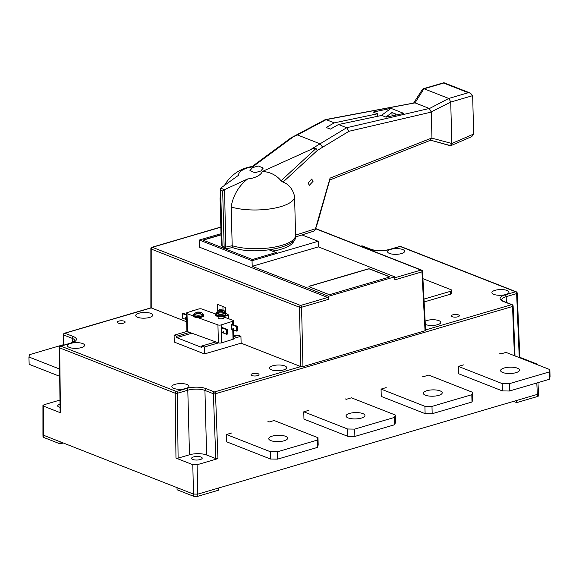 <?xml version="1.0" encoding="UTF-8"?>
<svg xmlns="http://www.w3.org/2000/svg" width="579" height="579" viewBox="0 0 579 579"><rect width="100%" height="100%" fill="white"/><g stroke="black" fill="none" stroke-linecap="round" stroke-linejoin="round"><path stroke-width="0.87" d="M59.463 357.062A9.445 3.163 178.5 0 1 59.304 356.519A9.445 3.163 178.5 0 1 59.449 355.933M59.608 369.033L28.95 357.004L29.703 354.616L63.581 344.664M28.95 357.004L29.138 364.321L59.688 376.307M438.701 395.37A9.445 3.163 178.5 0 1 428.735 396A9.445 3.163 178.5 0 1 423.329 393.286A9.445 3.163 178.5 0 1 426.839 390.716A9.445 3.163 178.5 0 1 436.805 390.087A9.445 3.163 178.5 0 1 442.211 392.794A9.445 3.163 178.5 0 1 438.701 395.37M422.518 376.169L423.625 376.603L428.721 375.105L472.565 392.309L472.761 399.626L472.001 402.014L432.173 413.717L425.109 413.63L381.257 396.42L381.069 389.102L386.164 387.604M472.001 402.014L471.813 394.697L431.985 406.4L432.173 413.717M425.109 413.63L424.914 406.306L381.069 389.102M471.813 394.697L472.565 392.309M424.914 406.306L431.985 406.4M515.99 372.666A9.445 3.163 178.5 0 1 506.024 373.296A9.445 3.163 178.5 0 1 500.618 370.582A9.445 3.163 178.5 0 1 504.128 368.012A9.445 3.163 178.5 0 1 514.094 367.383A9.445 3.163 178.5 0 1 519.501 370.09A9.445 3.163 178.5 0 1 515.99 372.666M499.807 353.465L500.915 353.899L506.01 352.401L549.862 369.605L550.05 376.922L549.297 379.31L509.462 391.013L502.398 390.919L458.546 373.716L458.358 366.398L463.453 364.9M502.398 390.919L502.203 383.602L458.358 366.398M549.297 379.31L549.102 371.993L509.274 383.696L509.462 391.013M549.102 371.993L549.862 369.605M502.203 383.602L509.274 383.696M361.412 418.074A9.445 3.163 178.5 0 1 351.446 418.704A9.445 3.163 178.5 0 1 346.039 415.997A9.445 3.163 178.5 0 1 349.55 413.42A9.445 3.163 178.5 0 1 359.516 412.791A9.445 3.163 178.5 0 1 364.922 415.498A9.445 3.163 178.5 0 1 361.412 418.074M345.229 398.873L346.329 399.307L351.431 397.809L395.276 415.013L395.471 422.33L394.712 424.718L354.884 436.421L347.82 436.334L303.968 419.124L303.772 411.807L308.875 410.308M394.712 424.718L394.523 417.401L354.695 429.104L354.884 436.421M347.82 436.334L347.624 429.01L303.772 411.807M394.523 417.401L395.276 415.013M347.624 429.01L354.695 429.104M284.123 440.778A9.445 3.163 178.5 0 1 274.156 441.408A9.445 3.163 178.5 0 1 268.75 438.701A9.445 3.163 178.5 0 1 272.26 436.125A9.445 3.163 178.5 0 1 282.226 435.495A9.445 3.163 178.5 0 1 287.633 438.202A9.445 3.163 178.5 0 1 284.123 440.778M267.939 421.577L269.04 422.011L274.142 420.513L317.987 437.717L318.182 445.041L317.422 447.422L277.594 459.125L270.523 459.038L226.678 441.828L226.483 434.511L231.586 433.012M317.422 447.422L317.234 440.105L277.406 451.808L277.594 459.125M270.523 459.038L270.335 451.721L226.483 434.511M317.234 440.105L317.987 437.717M270.335 451.721L277.406 451.808M221.525 327.837L221.641 332.433L223.697 331.615L223.74 333.193L226.729 334.286L227.533 334.032L227.417 329.437L222.329 327.591L221.525 327.837L226.606 329.69L227.417 329.437M222.039 332.578L223.704 331.825M226.729 334.286L226.606 329.69M231.535 324.696L231.658 329.292L233.706 328.474L233.75 330.052L236.746 331.137L237.549 330.884L237.426 326.295L232.338 324.443L231.535 324.696L236.623 326.549L237.426 326.295M233.713 328.684L232.056 329.437M236.746 331.137L236.623 326.549M192.539 310.923L192.532 310.518L193.133 310.735M193.936 310.482L192.532 310.518M186.481 314.556L183.319 313.405L182.515 313.659L182.638 318.247L185.627 319.34L186.431 318.819M186.604 319.043L185.584 317.762L185.627 319.34M182.515 313.659L186.496 315.106M215.569 313.999L201.854 309.012A2.287 0.767 -1.5 0 0 198.691 308.991A2.287 0.767 -1.5 0 0 198.633 309.005L187.234 312.588A2.287 0.767 -1.5 0 0 186.445 313.188A2.287 0.767 -1.5 0 0 187.01 313.673L193.343 315.975M187.01 313.673L187.473 331.608L218.399 342.855L217.936 324.913A2.287 0.767 -1.5 0 0 221.156 324.92L232.548 321.338A2.287 0.767 -1.5 0 0 233.337 320.737A2.287 0.767 -1.5 0 0 232.78 320.252L223.914 317.031M197.627 317.531L217.936 324.913M221.156 324.92L221.627 342.855L233.019 339.28L232.758 329.212M221.627 342.855A2.287 0.767 178.5 0 1 218.399 342.855M187.473 331.608A2.287 0.767 178.5 0 1 186.916 331.123L186.445 313.188M233.547 328.778L233.807 338.672A2.287 0.767 178.5 0 1 233.019 339.28M196.94 312.219L195.941 313.232L197.186 313.717L200.87 313.297L200.385 312.899L201.094 312.573L199.856 312.081L196.94 312.219L198.184 312.038L198.213 313.21M196.643 312.486L196.542 313.405M200.971 316.141A3.807 1.274 -1.5 0 0 202.389 315.106L202.353 313.811A3.807 1.274 -1.5 0 1 200.935 314.853A3.807 1.274 -1.5 0 1 196.918 315.106A3.807 1.274 -1.5 0 1 194.739 314.013L194.768 315.302A3.807 1.274 -1.5 0 0 196.954 316.395A3.807 1.274 -1.5 0 0 200.971 316.141M194.739 314.093A5.254 1.759 -1.5 0 0 193.321 315.345A5.254 1.759 -1.5 0 0 196.332 316.851A5.254 1.759 -1.5 0 0 201.876 316.496A5.254 1.759 -1.5 0 0 203.837 315.063A5.254 1.759 -1.5 0 0 202.353 313.89M193.321 315.345L193.343 315.917A5.254 1.759 -1.5 0 0 196.346 317.422A5.254 1.759 -1.5 0 0 201.89 317.075A5.254 1.759 -1.5 0 0 203.851 315.642L203.837 315.063M200.399 313.377L200.5 312.537M198.134 313.225L197.714 312.052M200.225 313.232L198.821 313.333M199.878 313.094L199.856 312.081M197.736 313.065L196.831 313.333M217.226 312.009A4.574 1.534 -1.5 0 0 216.336 312.957A4.574 1.534 -1.5 0 0 218.956 314.267A4.574 1.534 -1.5 0 0 223.776 313.963A4.574 1.534 -1.5 0 0 225.477 312.718A4.574 1.534 -1.5 0 0 224.536 311.82M216.336 312.957L216.372 314.39A4.574 1.534 -1.5 0 0 218.992 315.7A4.574 1.534 -1.5 0 0 223.812 315.396A4.574 1.534 -1.5 0 0 225.513 314.151L225.477 312.718M218.109 316.489L218.145 317.936A2.895 0.97 -1.5 0 0 219.803 318.761A2.895 0.97 -1.5 0 0 222.857 318.573A2.895 0.97 -1.5 0 0 223.935 317.784L223.892 316.351M219.275 310.026L218.276 311.053L219.521 311.538L220.107 311.133L221.663 311.567L223.197 311.111L222.828 310.33L223.429 310.387L221.591 309.845L219.275 310.026L220.519 309.83L220.548 311.003M218.978 310.286L218.876 311.212M223.204 313.738A3.655 1.223 -1.5 0 0 224.565 312.74L224.529 311.589A3.655 1.223 -1.5 0 1 223.176 312.588A3.655 1.223 -1.5 0 1 219.318 312.834A3.655 1.223 -1.5 0 1 217.219 311.784L217.255 312.928A3.655 1.223 -1.5 0 0 219.347 313.977A3.655 1.223 -1.5 0 0 223.204 313.738M224.529 311.589C224.761 311.003 224.022 310.445 222.322 309.924L221.591 309.845L221.619 311.039L221.12 311.111M222.727 311.184L222.828 310.33M220.49 311.003L220.042 309.874M222.56 311.003L221.619 311.039M222.213 310.865L222.184 309.903M220.071 310.843L219.159 311.111M225.701 311.712L224.84 311.965M225.122 312.146L225.701 311.972M219.231 310.033L219.224 309.526L219.781 309.91M228.198 318.588L228.119 315.577L223.328 316.452A5.508 1.846 178.5 0 1 215.453 314.99L215.439 314.411A5.508 1.846 178.5 0 1 216.351 313.362M228.756 318.79L228.56 314.99L223.313 315.881A5.508 1.846 178.5 0 1 215.439 314.411M220.36 309.83L219.224 309.526M389.457 276.9A1.527 0.514 -1.5 0 0 389.139 276.661L370.01 269.155A1.527 0.514 -1.5 0 0 367.868 269.126L309.548 286.258A1.527 0.514 -1.5 0 0 308.991 286.605M118.623 321.135A4.002 1.339 -1.5 0 0 117.132 322.228A4.002 1.339 -1.5 0 0 119.419 323.372A4.002 1.339 -1.5 0 0 123.638 323.104A4.002 1.339 -1.5 0 0 125.129 322.018A4.002 1.339 -1.5 0 0 122.835 320.867A4.002 1.339 -1.5 0 0 118.623 321.135M252.509 373.672A4.002 1.339 -1.5 0 0 251.018 374.758A4.002 1.339 -1.5 0 0 253.312 375.909A4.002 1.339 -1.5 0 0 257.532 375.641A4.002 1.339 -1.5 0 0 259.016 374.555A4.002 1.339 -1.5 0 0 256.729 373.404A4.002 1.339 -1.5 0 0 252.509 373.672M452.843 314.817A4.002 1.339 -1.5 0 0 451.359 315.91A4.002 1.339 -1.5 0 0 453.646 317.053A4.002 1.339 -1.5 0 0 457.866 316.793A4.002 1.339 -1.5 0 0 459.357 315.7A4.002 1.339 -1.5 0 0 457.063 314.556A4.002 1.339 -1.5 0 0 452.843 314.817M175.024 384.34A8.533 2.859 -1.5 0 0 171.854 386.671A8.533 2.859 -1.5 0 0 176.733 389.117A8.533 2.859 -1.5 0 0 185.736 388.545A8.533 2.859 -1.5 0 0 188.906 386.222A8.533 2.859 -1.5 0 0 184.028 383.776A8.533 2.859 -1.5 0 0 175.024 384.34M390.753 249.375A8.533 2.859 -1.5 0 0 387.575 251.706A8.533 2.859 -1.5 0 0 392.461 254.152A8.533 2.859 -1.5 0 0 401.464 253.58A8.533 2.859 -1.5 0 0 404.634 251.257A8.533 2.859 -1.5 0 0 399.749 248.811A8.533 2.859 -1.5 0 0 390.753 249.375M495.088 290.318A8.533 2.859 -1.5 0 0 491.918 292.641A8.533 2.859 -1.5 0 0 496.796 295.095A8.533 2.859 -1.5 0 0 505.8 294.523A8.533 2.859 -1.5 0 0 508.977 292.2A8.533 2.859 -1.5 0 0 504.092 289.753A8.533 2.859 -1.5 0 0 495.088 290.318M70.689 343.405A8.533 2.859 -1.5 0 0 67.511 345.728A8.533 2.859 -1.5 0 0 72.397 348.174A8.533 2.859 -1.5 0 0 81.4 347.603A8.533 2.859 -1.5 0 0 84.57 345.279A8.533 2.859 -1.5 0 0 79.685 342.833A8.533 2.859 -1.5 0 0 70.689 343.405M425.304 324.421A8.533 2.859 -1.5 0 0 437.594 324.696A8.533 2.859 -1.5 0 0 440.771 322.373A8.533 2.859 -1.5 0 0 435.886 319.926A8.533 2.859 -1.5 0 0 426.882 320.491A8.533 2.859 -1.5 0 0 425.131 321.179M138.888 313.225A8.533 2.859 -1.5 0 0 135.718 315.555A8.533 2.859 -1.5 0 0 140.603 318.001A8.533 2.859 -1.5 0 0 149.599 317.43A8.533 2.859 -1.5 0 0 152.776 315.106A8.533 2.859 -1.5 0 0 147.891 312.66A8.533 2.859 -1.5 0 0 138.888 313.225M272.781 365.762A8.533 2.859 -1.5 0 0 269.604 368.092A8.533 2.859 -1.5 0 0 274.489 370.538A8.533 2.859 -1.5 0 0 283.493 369.967A8.533 2.859 -1.5 0 0 286.663 367.643A8.533 2.859 -1.5 0 0 281.778 365.197A8.533 2.859 -1.5 0 0 272.781 365.762M193.538 456.94A5.334 1.788 -1.5 0 0 191.555 458.394A5.334 1.788 -1.5 0 0 194.609 459.921A5.334 1.788 -1.5 0 0 200.233 459.567A5.334 1.788 -1.5 0 0 202.216 458.112A5.334 1.788 -1.5 0 0 199.162 456.585A5.334 1.788 -1.5 0 0 193.538 456.94M60.05 407.276A5.334 1.788 178.5 0 1 57.661 405.857A5.334 1.788 178.5 0 1 59.644 404.403A5.334 1.788 178.5 0 1 60.021 404.301M225.738 249.035L252.43 259.508L276.263 252.509L269.532 249.867M275.611 252.705A1.527 0.514 -1.5 0 0 275.647 252.589A1.527 0.514 -1.5 0 0 275.307 252.278L269.264 249.904M221.048 234.748L202.911 240.075L222.828 247.892M221.048 234.893L204.097 239.872A1.527 0.514 -1.5 0 0 203.533 240.292A1.527 0.514 -1.5 0 0 203.533 240.321L203.533 240.292M221.019 233.677L199.379 240.032L199.56 247.211L327.707 297.49A1.527 0.89 -106.4 0 1 328.698 299.278L328.582 296.274L394.733 276.842L394.842 279.845L421.968 271.877A1.527 0.507 -3 0 0 422.54 271.442L425.616 330.334M187.053 331.376L174.091 335.19L174.265 342.073L204.488 353.935L241.117 343.173L300.805 366.594L299.43 307.217A1.527 0.478 -1.3 0 0 301.572 307.246L302.947 366.623L425.044 330.754L421.968 271.877A1.527 0.89 -106.4 0 0 420.976 270.089L315.548 228.719M225.716 313.051L225.651 307.558L217.328 304.293L217.414 311.155M220.845 227.178L152.349 247.298A1.527 0.89 -106.4 0 0 151.959 247.269A1.527 1.527 0 0 0 150.866 248.731L150.866 248.731A1.527 0.514 -0 0 0 151.206 249.057L151.213 307.898L186.677 321.808M174.091 335.19L176.667 336.204L176.711 337.637L201.767 347.465L201.724 346.032L204.307 347.045L204.488 353.935M236.283 335.878L233.706 334.872M176.711 337.637L191.837 333.193M424.132 301.948L450.592 294.168A3.351 1.122 -1.5 0 0 451.844 293.256L451.765 290.39A3.351 1.122 -1.5 0 0 451.027 289.71L422.916 278.68M59.97 400.046L44.076 404.714L42.94 405.532L42.947 434.655L43.62 435.278L193.48 494.082L197.765 494.14L537.392 394.371L538.521 393.532L537.956 382.639M175.965 458.09L192.8 464.698L197.084 464.749L217.95 458.619L215.808 458.597L206.623 454.993A12.188 4.082 -1.5 0 0 189.492 454.776L178.108 458.119L175.965 458.09L175.205 393.221L59.695 347.892L60.455 412.769L43.613 406.161L43.678 437.435L60.129 443.89L63.234 442.978M177.029 487.627L177.087 489.783L193.538 496.239L192.8 464.698M536.972 364.546L536.328 363.786L519.819 357.308M197.084 464.749L197.823 496.29L218.565 490.196L218.507 488.046M197.823 496.29A3.047 1.02 178.5 0 1 193.538 496.239M60.071 441.734L60.129 443.89M43.678 437.435A3.047 1.02 178.5 0 1 43.005 436.819L42.947 434.655M513.537 401.377L516.7 402.615L537.45 396.521L536.798 382.98M516.642 400.465L516.7 402.615M538.521 393.532L538.579 395.689A3.047 1.02 178.5 0 1 537.45 396.521M60.455 412.769L60.679 412.045M42.94 405.532L43.613 406.161M519.493 357.178L519.262 357.902M425.276 330.03L425.044 330.754M302.947 366.623L300.805 366.594L214.512 391.94L206.081 388.632A13.715 4.596 178.5 0 0 186.807 388.393L176.356 391.462L60.838 346.133L71.289 343.065A13.715 4.596 178.5 0 0 73.352 336.551L64.92 333.243A1.527 0.89 -106.4 0 0 64.53 333.214L151.032 307.804M72.317 342.558L72.209 338.339L63.77 335.031A1.527 1.122 111.4 0 1 64.92 333.243L151.213 307.898L151.437 307.174M423.98 299.097L450.52 291.302A3.351 1.122 -1.5 0 0 451.765 290.39M233.8 338.382L240.936 336.283L241.117 343.173M204.307 347.045L218.486 342.884M240.936 336.283L238.353 335.27L233.757 336.623M176.667 336.204L189.637 332.389M215.786 341.899L201.724 346.032M223.024 310.12L222.929 306.486M318.204 241.277L318.349 246.871L252.198 266.304L252.053 260.702L318.204 241.277L301.992 234.915M394.733 276.842L318.349 246.871M252.198 266.304L328.582 296.274M252.053 260.702L199.379 240.032M272.014 249.506L275.488 250.866L280.822 249.303A35.623 11.942 -1.5 0 0 294.074 239.901M328.438 294.349A1.527 0.514 -1.5 0 0 330.58 294.371L388.907 277.24A1.527 0.514 -1.5 0 0 389.472 276.827A1.527 0.514 -1.5 0 0 389.131 276.516L370.01 269.011A1.527 0.514 -1.5 0 0 367.868 268.982L309.541 286.12A1.527 0.514 -1.5 0 0 308.976 286.533A1.527 0.514 -1.5 0 0 309.316 286.844L328.438 294.349M292.511 241.675A35.623 11.942 178.5 0 1 293.155 242.42M252.227 259.428A1.527 0.514 -1.5 0 0 252.668 259.443M260.803 171.008L254.89 172.73L249.925 170.66L252.393 167.7L258.299 165.978L263.271 168.048L260.803 171.008M281.032 180.778A22.53 20.265 -151.3 0 0 262.215 171.55A12.145 5.551 -12.8 0 1 247.74 178.904A36.549 30.036 119.3 0 0 231.18 206.971A37.251 12.485 -1.5 0 0 280.714 206.652A37.251 12.485 -1.5 0 0 294.573 196.498A37.251 12.485 -1.5 0 0 294.566 196.39A29.167 20.728 109.6 0 0 282.979 182.139L281.032 180.778L316.025 148.47C315.425 147.913 313.529 148.347 310.344 149.766L320.049 143.816L322.669 147.182L317.249 150.504L282.979 182.139M231.18 206.971L232.193 245.72A37.251 12.485 -1.5 0 0 281.734 245.395A37.251 12.485 -1.5 0 0 295.587 235.248A37.251 12.485 -1.5 0 0 295.579 235.132L315.475 228.763L330.059 178.122L431.956 137.925L430.262 140.096M313.051 181.35L309.36 185.294L308.028 182.964L311.712 179.02L313.051 181.35M329.733 180.011L317.69 222.568L315.2 229.74L317.69 222.568M220.49 195.897A37.896 37.896 0 0 0 220.158 197.62A37.251 12.485 -1.5 0 0 220.092 198.452A37.251 12.485 -1.5 0 0 220.613 200.406M346.676 127.727L429.292 108.468L415.034 102.874L326.086 119.643L334.286 122.864L377.515 113.788L373.166 112.08L390.941 108.345L403.853 113.412L386.07 117.146L381.72 115.438L338.498 124.514L346.676 127.727L320.049 143.816L297.411 134.936L292.887 137.122L252.495 166.962A12.145 5.551 -12.8 0 0 238.519 175.292L220.628 188.168L224.58 189.644L225.774 248.811M252.495 166.962L251.981 166.694M247.74 178.904L224.58 189.644M429.292 108.468L431.283 112.087L431.956 137.925M329.712 179.656L330.059 178.122M315.475 228.763L315.244 229.588M262.215 171.55L310.344 149.766M338.498 124.514L330.377 129.124L326.165 127.474L334.286 122.864M429.437 108.541L448.747 98.466L468.302 92.72L470.445 93.125L472.659 95.644L473.665 134.35L471.719 136.615L450.751 145.691L430.638 140.205L450.238 145.72M468.302 92.72L443.666 83.05L424.103 88.797L448.747 98.466M424.103 88.797L422.482 89.311L413.724 102.917M423.929 88.746L415.034 102.874M472.659 95.644L450.73 102.085L451.815 143.483L473.665 134.031M450.73 102.085L431.254 111.856M431.941 138.164L451.815 143.483M394.61 115.351L396.159 114.193L391.954 112.543L392.041 115.887M391.954 112.543L385.889 117.067M377.436 116.336L377.515 113.788M390.941 108.345L381.322 115.518M316.025 148.47L317.249 150.504M346.705 127.735L348.963 131.288L322.669 147.182M448.884 98.539L450.701 101.846M443.666 83.05L443.905 82.71L470.445 93.125M414.868 102.83L325.217 119.643L290.861 137.932L251.735 166.817M326.086 119.643L325.456 119.556M292.887 137.122L290.405 138.309M451.794 143.744L450.122 145.684M295.406 237.028L313.746 231.151L315.2 229.74M232.599 247.573L232.548 247.566C255.136 255.889 299.669 246.965 295.587 235.248L294.573 196.498M232.83 247.291C232.505 247.993 232.288 247.472 232.193 245.72L226.085 247.03A1.527 0.514 -1.5 0 1 224.145 246.958L222.676 190.99L224.493 189.68M222.676 190.99L220.671 190.202L222.141 246.169L223.812 248.471L221.8 245.858A1.527 0.514 178.5 0 0 222.141 246.169L224.145 246.958L224.992 248.934L223.805 248.471M220.671 190.202L220.628 188.168M232.635 324.551L232.548 321.338M199.285 313.268L199.256 312.052M223.328 316.452L223.313 315.881M228.379 314.954L225.484 312.986M328.698 299.278L301.572 307.246A1.527 0.89 73.6 0 0 300.573 305.459L327.707 297.49M394.769 277.79L420.976 270.089A1.527 1.122 111.4 0 1 421.57 270.103L315.62 228.531M152.349 247.298L300.573 305.459A1.527 1.122 111.4 0 0 299.43 307.217L151.206 249.057A1.527 1.122 111.4 0 1 152.349 247.298M425.594 329.936L511.568 304.677L503.129 301.369A13.715 4.596 178.5 0 1 505.192 294.863L515.643 291.787L400.132 246.466L389.681 249.535A13.715 4.596 178.5 0 1 370.401 249.288L361.969 245.981L360.898 246.299M514.413 355.694L512.56 306.465L215.511 393.727L217.95 458.619M189.492 454.776L187.799 390.203L177.348 393.271L178.108 458.119M215.808 458.597L213.369 393.727L204.937 390.42L206.623 454.993M64.53 333.214A1.527 1.527 0 0 0 63.437 334.698A1.527 0.528 -0.8 0 0 63.77 335.031L63.922 345.091M519.247 357.598L516.642 293.596L506.191 296.672L506.336 302.412M505.192 294.863A1.527 0.89 73.6 0 1 506.191 296.672A12.188 4.082 -1.5 0 0 501.653 299.994L503.73 301.391L512.162 304.699A1.527 1.122 111.4 0 0 511.568 304.677A1.527 0.89 -106.4 0 1 512.56 306.465A1.527 0.492 -2.2 0 0 513.124 306.059L515.006 355.926M206.081 388.632A1.527 1.122 -68.6 0 0 204.937 390.42A12.188 4.082 -1.5 0 0 187.799 390.203A1.527 0.89 -106.4 0 0 186.807 388.393M71.289 343.065A1.527 0.89 73.6 0 0 70.899 343.036L74.908 340.807A12.188 4.082 -1.5 0 0 72.209 338.339A1.527 1.122 -68.6 0 1 73.352 336.551M503.129 301.369A1.527 1.122 -68.6 0 1 503.73 301.391M215.511 393.727A1.527 0.89 -106.4 0 0 214.512 391.94A1.527 1.122 -68.6 0 0 213.369 393.727A1.527 0.492 -2.2 0 0 215.511 393.727M516.642 293.596A1.527 0.528 -2.3 0 0 517.206 293.162A1.527 1.527 0 0 0 516.244 291.809A1.527 1.122 -68.6 0 0 515.643 291.787A1.527 0.89 73.6 0 1 516.642 293.596M400.726 246.48A1.527 1.527 0 0 0 399.742 246.437A1.527 0.89 -106.4 0 1 400.132 246.466A1.527 1.122 -68.6 0 1 400.726 246.48L516.244 291.809M177.348 393.271A1.527 0.89 -106.4 0 0 176.356 391.462A1.527 1.122 -68.6 0 0 175.205 393.221A1.527 0.492 -0.7 0 0 177.348 393.271M389.681 249.535A1.527 0.89 -106.4 0 0 389.291 249.506L399.742 246.437M370.401 249.288A1.527 1.122 -68.6 0 1 371.001 249.31L362.563 245.995A1.527 1.527 0 0 0 361.578 245.952A1.527 0.89 -106.4 0 1 361.969 245.981A1.527 1.122 -68.6 0 1 362.563 245.995M59.695 347.892A1.527 1.122 -68.6 0 1 60.838 346.133A1.527 0.89 73.6 0 0 60.448 346.112A1.527 1.527 0 0 0 59.355 347.588A1.527 0.492 -0.7 0 0 59.695 347.892M450.52 291.302L450.592 294.168M221.641 239.692L221.113 237.195A37.251 12.485 -1.5 0 0 221.627 239.149M431.283 112.087L348.963 131.288M326.107 119.658L297.411 134.936M233.337 320.737L233.446 324.848M197.54 312.081L196.73 312.262C194.935 313.138 194.276 313.724 194.739 314.013M197.786 312.045C200.797 312.103 202.317 312.689 202.353 313.811M200.233 313.413L200.211 312.682M196.838 313.529L196.809 312.58M219.607 309.939L219.159 310.054C217.603 310.691 216.959 311.263 217.219 311.784M220.237 309.837L222.061 309.881M222.568 311.227L222.546 310.474M219.166 311.343L219.144 310.373M228.56 314.99L225.484 312.892M513.124 306.059A1.527 1.527 0 0 0 512.162 304.699M519.826 357.482L517.206 293.162M389.291 249.506C382.589 251.112 376.488 251.04 371.001 249.31M60.115 412.458L59.355 347.588M70.899 343.036L60.448 346.112M63.437 334.698L63.589 345.185M360.688 246.22L361.578 245.952M150.866 248.731L150.873 307.579M151.959 247.269L220.845 227.033M422.54 271.442A1.527 1.527 0 0 0 421.57 270.103M221.113 237.195L220.092 198.452M252.133 166.528A37.896 37.896 0 0 0 224.536 185.352M443.861 82.71L423.184 88.782M329.545 180.091L430.87 140.111M232.57 247.573L224.992 248.934M220.317 189L221.8 245.858"/></g></svg>
